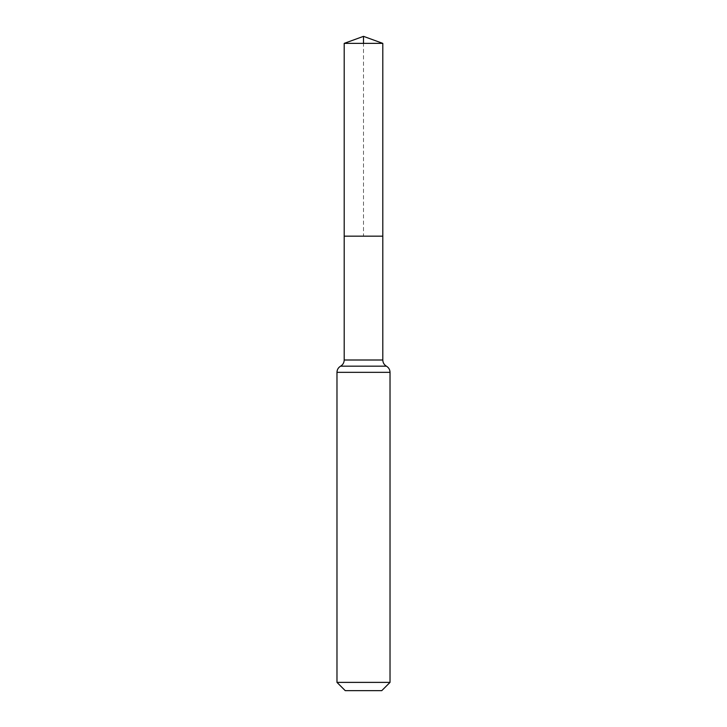 <?xml version="1.0" encoding="UTF-8"?>
<svg xmlns="http://www.w3.org/2000/svg" width="727" height="727" viewBox="0 0 727 727"><rect width="100%" height="100%" fill="white"/><g stroke="black" fill="none" stroke-linecap="round" stroke-linejoin="round"><path stroke-width="0.55" stroke-dasharray="3.63 2.73" d="M344.198 236.175L382.802 236.175L344.198 236.175L363.5 236.175L363.5 43.375M381.757 690.65L345.243 690.65M390.026 682.38L336.974 682.38M344.198 43.375L382.802 43.375M382.802 360.001L344.198 360.001M390.026 372.342L336.974 372.342M386.41 366.172L340.59 366.172"/><path stroke-width="1.09" d="M344.198 360.001L344.198 236.175L382.802 236.175L344.198 236.175L344.198 43.375L382.802 43.375L382.802 360.001L344.198 360.001C344.107 362.709 342.899 364.772 340.59 366.172L386.41 366.172C384.101 364.772 382.893 362.709 382.802 360.001M336.974 682.38L390.026 682.38L381.757 690.65L345.243 690.65L336.974 682.38L336.974 372.342C337.064 369.634 338.273 367.58 340.59 366.172M344.198 43.375L363.5 36.35L382.802 43.375M363.5 43.375L363.5 36.35L344.198 43.375L344.198 236.175M336.974 372.342L390.026 372.342C389.936 369.634 388.727 367.58 386.41 366.172M390.026 682.38L390.026 372.342"/></g></svg>
